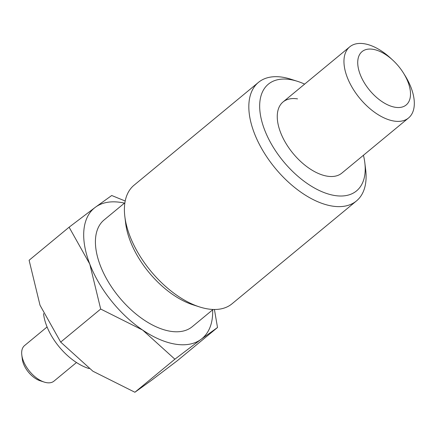 <?xml version="1.0" encoding="UTF-8"?>
<svg xmlns="http://www.w3.org/2000/svg" width="436" height="436" viewBox="0 0 436 436"><rect width="100%" height="100%" fill="white"/><g stroke="black" fill="none" stroke-linecap="round" stroke-linejoin="round"><path stroke-width="0.65" d="M392.852 60.228L390.787 58.32A46.145 25.065 50.4 0 0 364.218 43.747A46.145 25.065 50.4 0 0 349.737 46.837A46.145 25.065 50.4 0 0 352.544 88.088A46.145 25.065 50.4 0 0 394.057 121.066A46.145 25.065 50.4 0 0 408.537 117.976A46.145 25.065 50.4 0 0 404.984 75.499L403.502 73.112A34.608 18.797 50.4 0 0 392.852 60.228A34.608 18.797 50.4 0 0 372.927 49.295A34.608 18.797 50.4 0 0 360.218 74.518A34.608 18.797 50.4 0 0 395.305 107.289A34.608 18.797 50.4 0 0 403.502 73.112M47.083 326.956L24.558 345.574A23.075 12.535 50.4 0 0 21.8 354.959L22.318 359.204A18.356 9.968 50.4 0 0 40.15 380.775L44.221 382.083A23.075 12.535 50.4 0 0 46.717 382.688A23.075 12.535 50.4 0 0 53.96 381.14L76.48 362.523M21.8 354.959A23.075 12.535 50.4 0 0 44.221 382.083M89.108 368.573A46.145 25.065 -129.6 0 1 43.529 313.566M304.644 84.115A69.22 37.6 50.4 0 0 297.559 81.358L290.932 79.232A76.91 41.774 50.4 0 0 282.599 77.216A76.91 41.774 50.4 0 0 258.466 82.371A76.91 41.774 50.4 0 0 263.142 151.123A76.91 41.774 50.4 0 0 332.33 206.092A76.91 41.774 50.4 0 0 356.468 200.931A76.91 41.774 50.4 0 0 365.662 169.637L364.818 162.726A69.22 37.6 50.4 0 0 363.444 155.249M297.559 81.358A69.22 37.6 50.4 0 0 290.065 79.543A69.22 37.6 50.4 0 0 264.652 129.988A69.22 37.6 50.4 0 0 334.821 195.53A69.22 37.6 50.4 0 0 364.818 162.726M258.466 82.371L134.032 185.229A76.91 41.774 50.4 0 0 124.838 216.523A76.91 41.774 50.4 0 0 199.568 306.933A76.91 41.774 50.4 0 0 207.901 308.944A76.91 41.774 50.4 0 0 232.034 303.788L356.468 200.931M124.838 216.523L125.682 223.439A69.22 37.6 50.4 0 0 192.941 304.802L199.568 306.933M124.898 202.762L104.09 219.957A69.22 37.6 50.4 0 0 108.302 281.83A69.22 37.6 50.4 0 0 170.569 331.3A69.22 37.6 50.4 0 0 192.298 326.662L213.1 309.462M125.203 201.018L111.72 195.508L95.304 207.307L69.101 227.2L89.783 264.08L100.683 309.042L142.676 330.079L174.885 359.199L201.083 339.312L217.504 327.507L214.419 309.489M124.456 203.121A84.6 45.954 50.4 0 0 120.843 202.429A84.6 45.954 50.4 0 0 95.304 207.307A84.6 45.954 50.4 0 0 89.783 264.08A84.6 45.954 50.4 0 0 142.676 330.079A84.6 45.954 50.4 0 0 175.545 344.189A84.6 45.954 50.4 0 0 201.083 339.312A84.6 45.954 50.4 0 0 212.659 309.827M174.885 359.199L134.893 392.253L92.901 371.221L60.691 342.102L40.008 305.222L29.108 260.254L69.101 227.2M408.537 117.976L341.846 173.108A46.145 25.065 -129.6 0 1 327.36 176.199A46.145 25.065 -129.6 0 1 285.847 143.221A46.145 25.065 -129.6 0 1 283.04 101.97A46.145 25.065 -129.6 0 1 297.526 98.874M217.504 327.507L177.512 360.561L151.314 380.454L134.893 392.253M100.683 309.042L60.691 342.102M283.04 101.97L349.737 46.837"/></g></svg>

